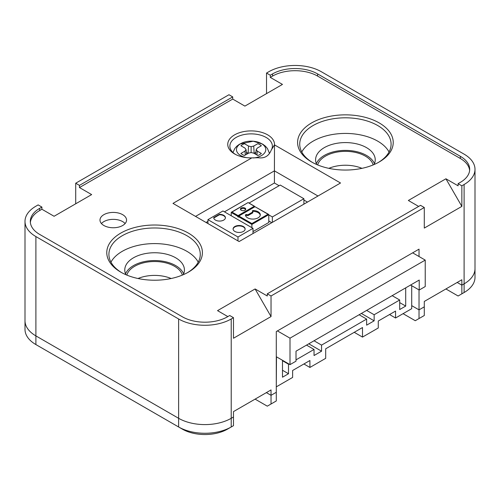 <?xml version="1.0" encoding="UTF-8"?>
<svg xmlns="http://www.w3.org/2000/svg" width="500" height="500" viewBox="0 0 500 500"><rect width="100%" height="100%" fill="white"/><g stroke="black" fill="none" stroke-linecap="round" stroke-linejoin="round"><path stroke-width="0.75" d="M249.031 203.081L280.238 185.062L303.9 198.725L303.9 204.15M268.781 220.956L271.788 222.688M268.781 214.881L272.35 216.944L272.35 222.362M272.35 216.944L303.9 198.725M138.025 278.512A28.156 16.256 180 0 1 171.156 278.512M328.844 168.344A28.156 16.256 180 0 1 361.975 168.344M126.825 275.087A28.156 16.256 180 0 1 134.681 266.281A28.156 16.256 180 0 1 163.169 262.294A28.156 16.256 180 0 1 182.356 275.087M317.644 164.919A28.156 16.256 180 0 1 325.5 156.113A28.156 16.256 180 0 1 353.988 152.125A28.156 16.256 180 0 1 373.175 164.919M231.219 215.75L231.219 212.494L231.969 212.062L238.094 215.6L237.719 216.681L238.469 217.119L238.469 216.681L251.881 224.425L268.781 214.662L268.781 222.475L253.006 231.581M254.619 206.925L254.244 206.275L238.094 215.6M241.213 210.244A2.656 1.531 0 0 0 244.106 210.575A2.656 1.531 0 0 0 245.744 209.156A2.656 1.531 0 0 0 243.088 207.625A2.656 1.531 0 0 0 240.431 209.156A2.656 1.531 0 0 0 241.213 210.244M237.719 216.681L254.994 206.706L268.781 214.662M245.419 214.925A7.438 4.294 0 0 0 252.969 219.088A7.438 4.294 0 0 0 260.294 214.794A7.438 4.294 0 0 0 253.075 210.506L252.325 210.938L252.8 211.962L247.95 214.762L246.175 214.488L245.419 214.925M238.469 216.681L238.844 216.031L251.881 223.556L251.881 227.675M245.637 209.594A2.656 1.531 0 0 0 243.088 208.494A2.656 1.531 0 0 0 240.544 209.594M245.581 215.7L246.175 215.356L246.175 214.488M260.256 215.231A7.438 4.294 0 0 0 253.075 211.369L253.075 210.506M253.075 211.369L252.644 211.619M246.175 215.356L247.95 215.631L252.8 212.831L252.8 211.962M247.95 215.631L247.95 214.762M268.562 214.356L254.994 206.706M231.969 212.062L248.119 202.556L254.244 206.275M266.525 93.619L266.525 73.05L270.281 75.219L270.281 77.387L282.462 84.419L244.9 106.106L232.719 99.075L79.463 187.556L91.644 194.587L54.081 216.275L41.9 209.244L39.65 210.544A31.875 18.4 0 0 0 30.369 222.475M232.719 96.906L79.463 185.387L75.706 183.219L228.962 94.738L232.719 96.906L232.719 99.075M418.656 206.425L408.356 200.475L445.919 178.787L461.856 206.394L461.856 185.819L458.1 183.656L460.35 182.35A31.875 18.4 0 0 0 469.688 169.338A31.875 18.4 0 0 0 460.35 156.325L317.613 73.919A31.875 18.4 0 0 0 272.538 73.919L270.281 75.219M445.919 178.787L458.1 185.819L458.1 183.656M267.281 293.819L420.538 205.338L424.294 207.506L271.038 295.988L271.038 316.562L255.1 288.956L267.281 295.988L267.281 293.819L271.038 295.988M461.856 206.394L424.294 228.081L424.294 207.506M460.394 294.669A31.875 18.4 180 0 1 460.35 294.694L464.106 292.525A37.188 21.469 180 0 0 475 277.344L475 268.669A37.188 21.469 180 0 1 464.106 283.85L461.856 285.15L461.856 279.756L445.919 288.962L458.1 295.994L461.856 293.825L461.856 285.15L457.188 282.456L424.294 301.444L424.294 306.837L419.031 309.869L419.031 318.544L424.294 315.512L424.294 306.837L419.031 309.869L411.706 305.644L419.031 309.869L419.031 289.919M461.856 279.756L424.294 301.444M419.031 256.519L419.031 249.15L276.294 331.556L276.294 392.281L271.038 395.319L271.038 389.925L255.1 399.131L267.281 406.163L271.038 403.994L271.038 395.319L266.369 392.625L233.475 411.613L233.475 417.006L231.219 418.306A37.188 21.469 180 0 1 178.631 418.306L35.894 335.894A37.188 21.469 180 0 1 25 320.712L25 221.388A37.188 21.469 0 0 0 35.894 236.569L178.631 318.981A37.188 21.469 0 0 0 231.219 318.981L233.475 317.675L229.719 315.506L227.463 316.812A31.875 18.4 0 0 1 182.387 316.812L39.65 234.4A31.875 18.4 0 0 1 30.312 221.388A31.875 18.4 0 0 1 39.65 208.375L39.65 210.544M271.038 389.925L233.475 411.613M79.463 185.387L79.463 187.556M75.706 183.219L75.706 203.787M25 221.388A37.188 21.469 0 0 1 35.894 206.206L38.144 204.906L41.9 207.075L41.9 209.244M255.1 288.956L217.537 310.644L227.838 316.594M271.038 316.562L233.475 338.25L233.475 317.675M41.9 207.075L39.65 208.375M469.631 170.425A31.875 18.4 0 0 0 460.35 158.494L317.613 76.087A31.875 18.4 0 0 0 272.538 76.087L270.281 77.387M120.781 272.137A47.812 27.6 0 0 0 188.4 272.137A47.812 27.6 0 0 0 188.394 233.1A47.812 27.6 0 0 0 120.781 233.1A47.812 27.6 0 0 0 120.781 272.137L120.781 272.137M187.631 272.569A45.688 26.375 0 0 0 200.275 254.35A45.688 26.375 0 0 0 154.588 227.975A45.688 26.375 0 0 0 108.906 254.35A45.688 26.375 0 0 0 121.55 272.569M311.606 161.969A47.812 27.6 0 0 0 379.219 161.969A47.812 27.6 0 0 0 379.219 122.931A47.812 27.6 0 0 0 311.606 122.931A47.812 27.6 0 0 0 311.6 161.969A47.812 27.6 0 0 0 311.606 161.969M378.45 162.4A45.688 26.375 0 0 0 391.094 144.181A45.688 26.375 0 0 0 377.713 125.531A45.688 26.375 0 0 0 327.925 119.812A45.688 26.375 0 0 0 299.725 144.181A45.688 26.375 0 0 0 312.369 162.4M317.987 196.012L274.419 170.856L274.488 144.875A23.375 13.494 0 0 0 242.562 131.844A23.375 13.494 0 0 0 234.6 153.944A23.375 13.494 0 0 0 251.806 157.887L258.1 157.725C264.456 158.65 268.825 156.131 271.2 150.162A21.25 12.269 0 0 0 272.375 146.137A21.25 12.269 0 0 0 251.125 133.869A21.25 12.269 0 0 0 229.875 146.137A21.25 12.269 0 0 0 235.387 154.375M274.419 144.944L271.2 150.162M475 169.338L475 268.669A37.188 21.469 180 0 1 464.106 283.85L464.106 184.519A37.188 21.469 0 0 0 475 169.338A37.188 21.469 0 0 0 464.106 154.156L321.369 71.75A37.188 21.469 0 0 0 268.781 71.75L266.525 73.05M125.113 223.556A13.281 7.669 0 0 0 113.269 219.356A13.281 7.669 0 0 0 101.431 223.556M103.881 225.506A13.281 7.669 0 0 0 118.356 227.169A13.281 7.669 0 0 0 126.55 220.087A13.281 7.669 0 0 0 113.269 212.419A13.281 7.669 0 0 0 99.987 220.087A13.281 7.669 0 0 0 103.881 225.506M274.488 144.875L340.525 183L239.106 241.556L172.994 203.388L251.806 157.887M279.113 185.712L274.419 183L274.419 170.856L195.531 216.4M307.469 202.087L303.9 200.025M274.419 183L224.456 211.844M207.931 221.388L206.05 222.475M301.775 151.994A45.688 26.375 180 0 1 377.713 141.15A45.688 26.375 180 0 1 389.05 151.994M316.744 164.537A29.819 17.219 180 0 1 315.587 159.8A29.819 17.219 180 0 1 334 143.894A29.819 17.219 180 0 1 366.494 147.625A29.819 17.219 180 0 1 375.231 159.8A29.819 17.219 180 0 1 374.075 164.537M374.45 163.7A29.819 17.219 0 0 0 366.494 155.431A29.819 17.219 0 0 0 337.219 151.05A29.819 17.219 0 0 0 316.369 163.7M110.95 262.156A45.688 26.375 180 0 1 154.588 243.594A45.688 26.375 180 0 1 198.225 262.156M125.925 274.706A29.819 17.219 180 0 1 124.769 269.969A29.819 17.219 180 0 1 154.588 252.75A29.819 17.219 180 0 1 184.412 269.969A29.819 17.219 180 0 1 183.256 274.706M183.631 273.869A29.819 17.219 0 0 0 154.588 260.556A29.819 17.219 0 0 0 125.55 273.869M464.106 184.519L461.856 185.819M359.119 314.75L366.631 319.088L321.556 345.112L321.556 351.188L314.044 355.525L314.044 349.45L296.012 359.856M314.044 340.775L321.556 345.112M392.175 295.669L399.688 300.006L374.144 314.75L374.144 320.825L366.631 325.163L366.631 319.088M366.631 310.413L374.144 314.75M277.419 330.906L290.006 338.169L290.006 364.631L276.481 356.825L276.294 386.644M412.65 252.838L425.231 260.1L290.006 338.169M425.231 260.1L425.231 286.556L419.219 290.025L419.219 280.05L296.012 351.181L296.012 361.163L290.006 364.631M411.706 285.688L411.706 308.681L395.556 318.006L395.556 311.062L378.275 321.037L378.275 327.981L362.5 337.088L354.237 332.319M362.5 337.088L362.5 327.544L325.688 348.8L325.688 358.344L309.913 367.45L309.913 360.513L292.631 370.487L292.631 377.425L276.481 386.75M303.9 363.981L309.913 367.45M389.544 314.531L395.556 318.006M419.219 290.025L410.581 285.038M405.7 287.856L405.7 306.075L399.688 309.544L399.688 300.006M288.875 363.981L288.5 364.194L288.5 373.738L282.494 377.206L282.494 360.294M399.688 302.606L405.7 306.075M306.531 345.112L314.044 349.45M282.494 360.725L288.5 364.194M282.494 370.269L288.5 373.738M308.788 343.812L321.556 351.188M361.375 313.45L374.144 320.825M246.375 157.613A14.663 8.462 180 0 1 238.137 145.681A14.663 8.462 180 0 1 259.806 142.781A14.663 8.462 180 0 1 261.494 155.588A14.663 8.462 180 0 1 253.319 157.975M240.9 153.463A12.219 7.056 0 0 0 244.444 155.512L248.525 153.156L251.125 152.537L253.731 153.156L257.806 155.512A12.219 7.056 0 0 0 261.356 153.463L257.281 151.106L256.2 149.606L257.281 148.1L261.356 145.75A12.219 7.056 0 0 0 257.806 143.7L253.731 146.05L251.125 146.675L248.525 146.05L244.444 143.7A12.219 7.056 0 0 0 240.9 145.75L244.975 148.1L246.05 149.606L244.975 151.106L240.9 153.463M245.312 155.013L244.975 151.106M246.594 154.275L246.05 149.606M248.156 153.369L246.369 152.356M248.1 153.356L248.525 146.05M251.125 152.537L251.125 146.675M255.881 152.356L254.1 153.369M254.15 153.356L253.731 146.05M255.662 154.275L256.2 149.606M256.938 155.013L257.281 151.106M237.981 240.906L237.981 237L207.931 219.656L207.931 223.556M253.006 233.531L253.006 228.325L237.981 237M207.931 219.656L222.956 210.981L253.006 228.325M234.844 231.438A6.025 3.481 180 0 1 233.081 228.981A6.025 3.481 180 0 1 239.106 225.5A6.025 3.481 180 0 1 245.131 228.981A6.025 3.481 180 0 1 241.412 232.194A6.025 3.481 180 0 1 234.844 231.438M213.731 217.606L219.406 214.331A5.844 3.375 180 0 1 225.419 217.7A5.844 3.375 180 0 1 219.575 221.075A5.844 3.375 180 0 1 213.731 217.7A5.844 3.375 180 0 1 213.731 217.606L213.731 217.8M233.094 229.194A6.025 3.481 180 0 1 239.106 225.931A6.025 3.481 180 0 1 245.125 229.194M213.756 218.025L219.406 214.762A5.844 3.375 180 0 1 225.406 217.919M219.406 214.762L219.406 214.331M461.856 293.825L464.106 292.525L464.106 283.85L461.856 285.15L457.188 282.456M271.038 403.994L276.294 400.956L276.294 392.281L271.038 395.319L266.369 392.625M231.219 318.981L231.219 426.981A37.188 21.469 180 0 1 178.631 426.981L182.387 429.15A31.875 18.4 180 0 0 227.463 429.15L233.475 425.681L233.475 417.006L231.219 418.306A37.188 21.469 180 0 1 178.631 418.306L35.894 335.894A37.188 21.469 180 0 1 25 320.712L25 329.387A37.188 21.469 180 0 0 35.894 344.569L178.631 426.981L178.631 318.981M403.069 313.669L415.275 320.712L419.031 318.544M460.35 294.694L464.106 292.525M39.6 346.712A31.875 18.4 180 0 0 39.65 346.737L35.894 344.569L35.894 236.569M251.881 223.556L268.031 214.231M231.219 212.494L237.719 216.25M460.35 156.325L460.35 158.494M317.613 73.919L317.613 76.087M272.538 73.919L272.538 76.087M182.387 429.15L178.631 426.981M231.438 212.188L248.119 202.556L254.513 206.244M269.513 153.438L267.406 148.463L265.325 146.088L262.644 144.106L253.169 141.219L239.556 144.137L236.875 146.144L234.85 148.45L232.956 152.494M39.65 346.737L35.894 344.569"/></g></svg>
